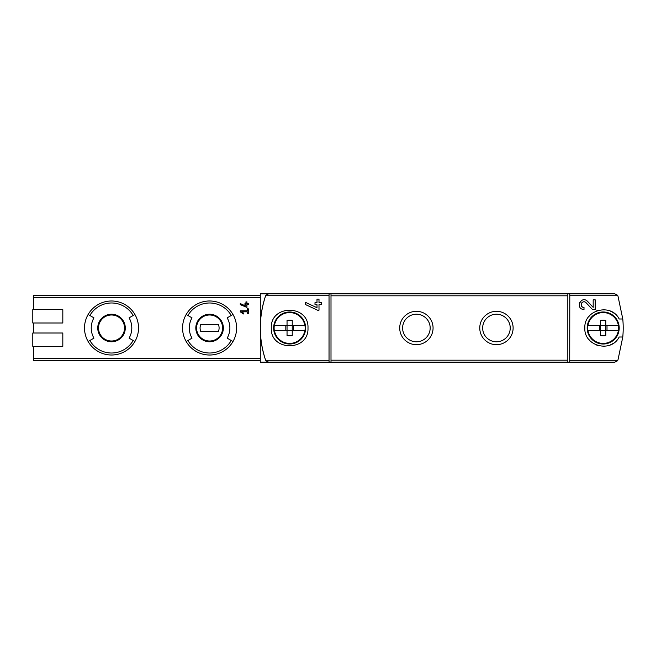 <?xml version="1.0" encoding="UTF-8"?>
<svg xmlns="http://www.w3.org/2000/svg" width="656" height="656" viewBox="0 0 656 656"><rect width="100%" height="100%" fill="white"/><g stroke="black" fill="none" stroke-linecap="round" stroke-linejoin="round"><path stroke-width="0.98" d="M569.711 293.814L614.811 293.814L617.534 295.216L617.977 296.086L622.79 318.996L619.166 318.996C611.179 302.67 583.815 309.804 584.84 327.984C583.783 346.155 611.121 353.371 619.166 337.004L622.79 337.004L617.977 359.914L617.534 360.784L614.811 362.186L569.711 362.186L569.793 295.216L569.711 293.814L567.825 293.814L567.825 362.186L569.711 362.186M587.53 301.342C581.036 294.913 574.828 309.156 584.004 309.484L584.004 307.484C578.633 307.303 582.257 298.939 586.07 302.711L592.434 309.484L595.181 309.484L595.181 299.817L593.18 299.817L593.18 307.352L587.53 301.342L593.18 307.352M271.297 328C270.198 351.657 309.066 351.649 307.984 328.008C309.107 304.376 270.215 304.318 271.297 328M329.115 293.814L260.284 293.814L260.284 328A100.065 100.065 0 0 0 265.516 359.914C258.587 338.635 258.587 317.365 265.516 296.086L265.951 295.216A3.337 3.337 0 0 0 265.516 296.086A100.065 100.065 0 0 0 260.284 328L260.284 362.186L268.673 362.186L265.951 360.784L265.516 359.914A3.337 3.337 0 0 0 265.951 360.784L329.033 360.784L329.115 362.186L331.001 362.186L331.001 293.814L329.115 293.814L329.033 295.216L329.033 360.784M316.996 307.721L316.996 304.655L314.995 304.655L314.995 302.646L316.996 302.646L316.996 299.111L318.996 299.111L318.996 302.646L321.661 302.646L321.661 304.655L318.996 304.655L318.996 310.19L317.545 310.19L305.655 304.638L305.655 302.432L316.996 307.721L305.655 302.432M240.276 311.821L243.36 313.978L243.827 313.306L241.703 311.821L247.279 311.821L247.279 313.822L248.28 313.822L248.28 308.82L247.279 308.82L247.279 310.821L240.276 310.821L240.276 311.821M33.464 346.343L33.464 360.685L260.284 360.685M260.284 295.315L33.464 295.315L33.464 309.657M62.82 322.998L32.8 322.998L32.8 309.657L62.82 309.657L62.82 322.998L33.464 322.998L33.464 333.002M245.943 306.188L245.943 304.655L244.942 304.655L244.942 303.654L245.943 303.654L245.943 301.883L246.943 301.883L246.943 303.654L248.28 303.654L248.28 304.655L246.943 304.655L246.943 307.418L240.276 304.646L240.276 303.539L245.943 306.188L240.276 303.539M622.79 337.004A100.065 100.065 0 0 0 622.79 318.996M479.766 328A16.679 16.679 0 0 1 504.784 313.56A16.679 16.679 0 0 1 504.784 342.44A16.679 16.679 0 0 1 479.766 328M399.717 328A16.679 16.679 0 0 1 424.735 313.56A16.679 16.679 0 0 1 424.735 342.44A16.679 16.679 0 0 1 399.717 328M567.825 362.186L331.001 362.186M329.115 362.186L268.673 362.186M567.825 293.814L331.001 293.814M84.501 328A27.019 27.019 0 0 1 134.915 314.495A27.019 27.019 0 0 1 134.915 341.505A27.019 27.019 0 0 1 84.501 328M133.184 315.495L129.093 317.857A20.295 20.295 0 0 1 129.093 338.143L134.915 341.505A27.019 27.019 0 0 1 88.125 341.505L93.947 338.143A20.295 20.295 0 0 1 93.947 317.857L89.856 315.495A25.018 25.018 0 0 1 133.184 315.495L134.915 314.495A27.019 27.019 0 0 0 88.125 314.495L89.856 315.495M182.565 328A27.019 27.019 0 0 1 232.987 314.495A27.019 27.019 0 0 1 232.987 341.505A27.019 27.019 0 0 1 182.565 328M231.248 315.495L227.156 317.857A20.295 20.295 0 0 1 227.156 338.143L232.987 341.505A27.019 27.019 0 0 1 186.189 341.505L192.011 338.143A20.295 20.295 0 0 1 192.011 317.857L187.919 315.495A25.018 25.018 0 0 1 231.248 315.495L232.987 314.495A27.019 27.019 0 0 0 186.189 314.495L187.919 315.495M196.579 328A13.005 13.005 0 0 1 216.095 316.733A13.005 13.005 0 0 1 216.095 339.267A13.005 13.005 0 0 1 196.579 328A13.005 13.005 0 0 1 216.095 316.733A13.005 13.005 0 0 1 216.095 339.267A13.005 13.005 0 0 1 196.579 328A13.005 13.005 0 0 1 216.095 316.733A13.005 13.005 0 0 1 216.095 339.267A13.005 13.005 0 0 1 196.579 328M218.489 331.337A9.504 9.504 0 0 0 218.489 324.663L200.687 324.663A9.504 9.504 0 0 0 200.687 331.337L218.489 331.337M98.515 328A13.005 13.005 0 0 0 118.023 339.267A13.005 13.005 0 0 0 118.023 316.733A13.005 13.005 0 0 0 98.515 328A13.005 13.005 0 0 1 118.023 316.733A13.005 13.005 0 0 1 118.023 339.267A13.005 13.005 0 0 1 98.515 328A13.005 13.005 0 0 1 118.023 316.733A13.005 13.005 0 0 1 118.023 339.267A13.005 13.005 0 0 1 98.515 328M62.82 346.343L32.8 346.343L32.8 333.002L62.82 333.002L62.82 346.343M329.033 295.216L265.951 295.216L268.673 293.814M614.811 313.806A18.343 18.343 0 0 0 610.359 311.116M598.543 310.255A18.343 18.343 0 0 0 596.665 310.854M589.219 316.11A18.343 18.343 0 0 0 588.67 316.774M588.653 339.193A18.343 18.343 0 0 0 589.334 340.029M596.862 345.22A18.343 18.343 0 0 0 598.502 345.737M610.334 344.9A18.343 18.343 0 0 0 612.843 343.596M402.604 328A13.792 13.792 0 0 1 423.284 316.061A13.792 13.792 0 0 1 423.284 339.939A13.792 13.792 0 0 1 402.604 328M482.66 328A13.792 13.792 0 0 1 503.341 316.061A13.792 13.792 0 0 1 503.341 339.939A13.792 13.792 0 0 1 482.66 328M243.827 313.306L241.703 311.821M579.56 302.752A4.838 4.838 0 0 0 579.338 303.384M579.683 306.819A4.838 4.838 0 0 0 579.945 307.27M586.07 302.711A2.837 2.837 0 0 0 581.396 303.539M581.257 303.958A2.837 2.837 0 0 0 581.478 305.934M581.626 306.188A2.837 2.837 0 0 0 584.004 307.484M274.331 325.401L274.331 325.401A15.531 15.531 0 0 0 274.331 330.599L287.041 330.599L287.041 335.642A28.134 19.008 0 0 0 292.24 335.642L292.24 330.599L304.95 330.599A15.531 15.531 0 0 0 304.95 325.401L304.95 325.401M285.819 330.599L285.819 325.401L287.041 325.401L274.438 325.401A15.424 15.424 0 0 1 304.843 325.401L292.24 325.401L292.24 330.599L285.819 330.599M293.462 325.401L293.462 330.599M304.95 330.599L304.843 330.599A15.424 15.424 0 0 1 274.438 330.599L274.331 330.599M287.041 320.358L287.041 325.401L292.24 325.401L292.24 320.358A28.134 19.008 180 0 0 287.041 320.358M305.655 328A16.015 16.015 0 0 1 281.637 341.866A16.015 16.015 0 0 1 281.637 314.134A16.015 16.015 0 0 1 305.655 328M287.041 325.401L287.041 330.599M587.874 325.401L587.874 325.401A15.531 15.531 0 0 0 587.874 330.599L600.584 330.599L600.584 335.642A28.134 19.008 0 0 0 605.791 335.642L605.791 330.599L618.501 330.599A15.531 15.531 0 0 0 618.501 325.401L618.501 325.401M599.363 330.599L599.363 325.401L600.584 325.401L587.981 325.401A15.424 15.424 0 0 1 618.387 325.401L605.791 325.401L605.791 330.599L599.363 330.599M607.013 325.401L607.013 330.599M618.501 330.599L618.387 330.599A15.424 15.424 0 0 1 587.981 330.599L587.874 330.599M600.584 320.358L600.584 325.401L605.791 325.401L605.791 320.358A28.134 19.008 180 0 0 600.584 320.358M619.198 328A16.015 16.015 0 0 1 595.181 341.866A16.015 16.015 0 0 1 595.181 314.134A16.015 16.015 0 0 1 619.198 328M600.584 325.401L600.584 330.599M617.534 295.216L569.793 295.216M617.534 360.784L569.793 360.784M260.284 358.365L33.464 358.365M260.284 297.635L33.464 297.635M567.825 360.185L331.001 360.185M567.825 295.815L331.001 295.815M97.752 328A13.768 13.768 0 0 1 118.4 316.077A13.768 13.768 0 0 1 118.4 339.923A13.768 13.768 0 0 1 97.752 328M133.184 340.505A25.018 25.018 0 0 1 89.856 340.505M195.816 328A13.768 13.768 0 0 1 216.472 316.077A13.768 13.768 0 0 1 216.472 339.923A13.768 13.768 0 0 1 195.816 328M231.248 340.505A25.018 25.018 0 0 1 187.919 340.505"/></g></svg>
